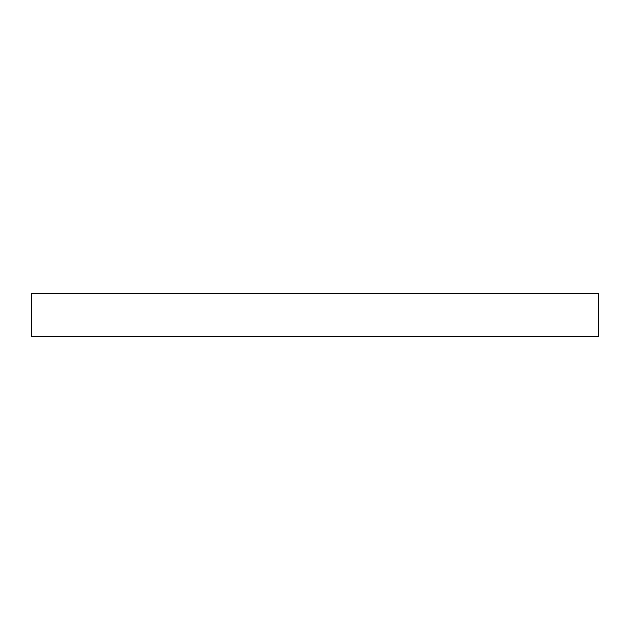 <?xml version="1.0" encoding="UTF-8"?>
<svg xmlns="http://www.w3.org/2000/svg" width="630" height="630" viewBox="0 0 630 630"><rect width="100%" height="100%" fill="white"/><g stroke="black" fill="none" stroke-linecap="round" stroke-linejoin="round"><path stroke-width="0.94" d="M598.5 293.194L31.5 293.194L31.5 336.806L598.5 336.806L598.5 293.194"/></g></svg>
